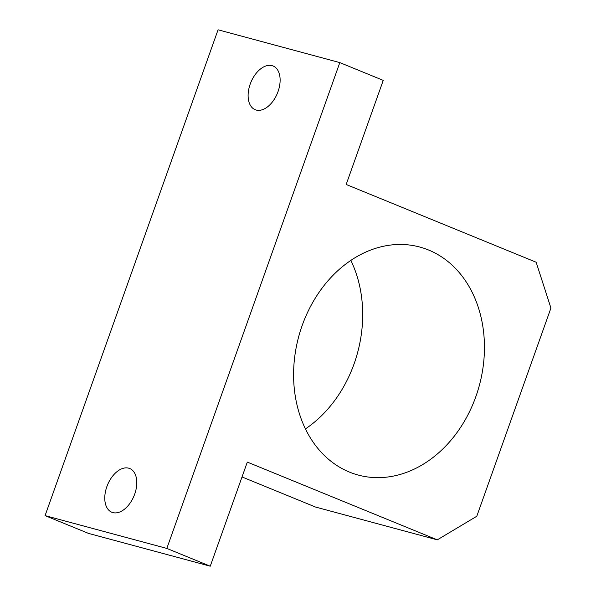 <?xml version="1.0" encoding="UTF-8"?>
<svg xmlns="http://www.w3.org/2000/svg" width="596" height="596" viewBox="0 0 596 596"><rect width="100%" height="100%" fill="white"/><g stroke="black" fill="none" stroke-linecap="round" stroke-linejoin="round"><path stroke-width="0.89" d="M350.843 260.4A118.09 93.565 -74.9 0 1 305.443 428.904M428.561 250.007A118.09 93.565 -74.9 0 1 477.724 391.036A118.09 93.565 -74.9 0 1 358.3 475.079A118.09 93.565 -74.9 0 1 349.48 472.099A118.09 93.565 -74.9 0 1 300.317 331.071A118.09 93.565 -74.9 0 1 419.74 247.027A118.09 93.565 -74.9 0 1 428.561 250.007M128.684 468.173A23.616 14.341 112.3 0 1 129.727 468.523A23.616 14.341 112.3 0 1 134.383 494.978A23.616 14.341 112.3 0 1 112.867 512.597A23.616 14.341 112.3 0 1 111.832 512.24A23.616 14.341 112.3 0 1 107.176 485.792A23.616 14.341 112.3 0 1 128.684 468.173M272.022 65.634A23.616 14.341 112.3 0 1 273.065 65.985A23.616 14.341 112.3 0 1 277.721 92.44A23.616 14.341 112.3 0 1 256.205 110.051A23.616 14.341 112.3 0 1 255.17 109.701A23.616 14.341 112.3 0 1 250.514 83.246A23.616 14.341 112.3 0 1 272.022 65.634M166.828 548.424L339.817 62.602L218.069 29.8L45.072 515.622L88.499 533.398L210.246 566.2L166.828 548.424L45.072 515.622M339.817 62.602L383.243 80.378L346.172 184.477L536.147 262.233L550.928 308.043L476.785 516.255L437.293 539.849L247.318 462.094L210.246 566.2M242.028 476.956L315.537 507.047L437.293 539.849"/></g></svg>
